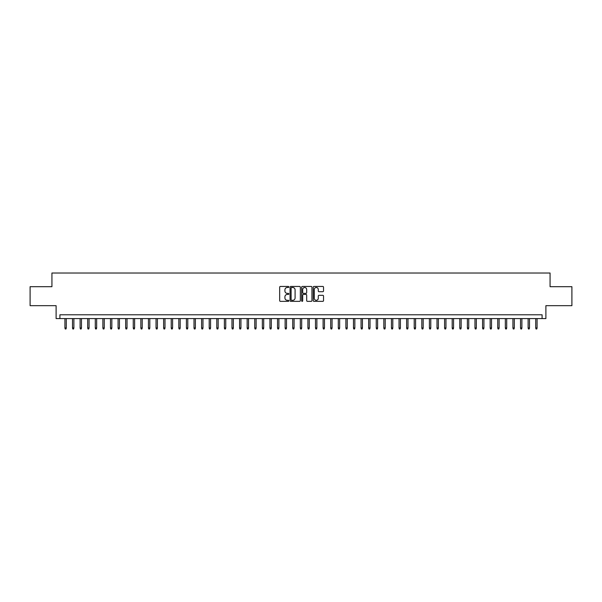 <?xml version="1.0" encoding="UTF-8"?>
<svg xmlns="http://www.w3.org/2000/svg" width="602" height="602" viewBox="0 0 602 602"><rect width="100%" height="100%" fill="white"/><g stroke="black" fill="none" stroke-linecap="round" stroke-linejoin="round"><path stroke-width="0.9" d="M288.847 286.966A0.519 0.519 0 0 0 288.328 286.447L280.412 286.447A0.745 0.745 0 0 0 279.667 287.192L279.667 300.609A0.745 0.745 0 0 0 280.412 301.354L288.328 301.354A0.519 0.519 0 0 0 288.847 300.834A0.519 0.519 0 0 0 288.328 300.308L287.304 300.308A2.385 2.385 0 0 1 284.919 297.922L284.919 296.809A2.385 2.385 0 0 1 287.304 294.423L288.328 294.423A0.519 0.519 0 0 0 288.847 293.896A0.519 0.519 0 0 0 288.328 293.377L287.304 293.377A2.385 2.385 0 0 1 284.919 290.992L284.919 289.878A2.385 2.385 0 0 1 287.304 287.493L288.328 287.493A0.519 0.519 0 0 0 288.847 286.966M322.785 291.699A0.745 0.745 0 0 0 323.53 290.954L323.53 287.192A0.745 0.745 0 0 0 322.785 286.447L313.988 286.447A0.745 0.745 0 0 0 313.243 287.192L313.243 300.609A0.745 0.745 0 0 0 313.988 301.354L322.785 301.354A0.745 0.745 0 0 0 323.53 300.609L323.53 296.064A0.745 0.745 0 0 0 322.785 295.319L319.022 295.319A0.745 0.745 0 0 0 318.277 296.064L318.277 298.314A1.994 1.994 0 0 1 316.283 300.308A1.994 1.994 0 0 1 314.289 298.314L314.289 289.487A1.994 1.994 0 0 1 316.283 287.493A1.994 1.994 0 0 1 318.277 289.487L318.277 290.954A0.745 0.745 0 0 0 319.022 291.699L322.785 291.699M542.093 318.578L545.894 318.578L545.894 305.673L571.9 305.673L571.9 286.687L550.07 286.687L550.07 273.015L51.93 273.015L51.93 286.687L30.1 286.687L30.1 305.673L56.106 305.673L56.106 318.578L542.093 318.578L542.093 314.786L59.907 314.786L59.907 318.578M300.345 287.192A0.745 0.745 0 0 0 299.6 286.447L290.804 286.447A0.745 0.745 0 0 0 290.059 287.192L290.059 300.609A0.745 0.745 0 0 0 290.804 301.354L299.6 301.354A0.745 0.745 0 0 0 300.345 300.609L300.345 287.192M302.4 286.447L311.196 286.447A0.745 0.745 0 0 1 311.941 287.192L311.941 300.609A0.745 0.745 0 0 1 311.196 301.354L307.426 301.354A0.745 0.745 0 0 1 306.681 300.609L306.681 295.168A0.745 0.745 0 0 0 305.936 294.423L303.438 294.423A0.745 0.745 0 0 0 302.693 295.168L302.693 300.834A0.519 0.519 0 0 1 302.174 301.354A0.519 0.519 0 0 1 301.655 300.834L301.655 287.192A0.745 0.745 0 0 1 302.4 286.447M291.624 287.493A0.519 0.519 0 0 0 291.105 288.012L291.105 299.788A0.519 0.519 0 0 0 291.624 300.308L292.707 300.308A2.385 2.385 0 0 0 295.093 297.922L295.093 289.878A2.385 2.385 0 0 0 292.707 287.493L291.624 287.493M306.681 289.524A1.994 1.994 0 0 0 304.687 287.53A1.994 1.994 0 0 0 302.693 289.524L302.693 292.632A0.745 0.745 0 0 0 303.438 293.377L305.936 293.377A0.745 0.745 0 0 0 306.681 292.632L306.681 289.524M66.28 327.992L65.979 328.985L65.219 328.985L64.918 327.992L66.28 327.992L66.28 318.578M64.918 327.992L64.918 318.578M73.88 327.992L73.572 328.985L72.812 328.985L72.511 327.992L73.88 327.992L73.88 318.578M72.511 327.992L72.511 318.578M81.473 327.992L81.165 328.985L80.405 328.985L80.104 327.992L81.473 327.992L81.473 318.578M80.104 327.992L80.104 318.578M89.066 327.992L88.757 328.985L87.997 328.985L87.696 327.992L89.066 327.992L89.066 318.578M87.696 327.992L87.696 318.578M96.659 327.992L96.35 328.985L95.598 328.985L95.289 327.992L96.659 327.992L96.659 318.578M95.289 327.992L95.289 318.578M104.251 327.992L103.95 328.985L103.19 328.985L102.882 327.992L104.251 327.992L104.251 318.578M102.882 327.992L102.882 318.578M111.844 327.992L111.543 328.985L110.783 328.985L110.475 327.992L111.844 327.992L111.844 318.578M110.475 327.992L110.475 318.578M119.437 327.992L119.136 328.985L118.376 328.985L118.075 327.992L119.437 327.992L119.437 318.578M118.075 327.992L118.075 318.578M127.03 327.992L126.729 328.985L125.968 328.985L125.667 327.992L127.03 327.992L127.03 318.578M125.667 327.992L125.667 318.578M134.622 327.992L134.321 328.985L133.561 328.985L133.26 327.992L134.622 327.992L134.622 318.578M133.26 327.992L133.26 318.578M142.222 327.992L141.914 328.985L141.154 328.985L140.853 327.992L142.222 327.992L142.222 318.578M140.853 327.992L140.853 318.578M149.815 327.992L149.507 328.985L148.747 328.985L148.446 327.992L149.815 327.992L149.815 318.578M148.446 327.992L148.446 318.578M157.408 327.992L157.099 328.985L156.339 328.985L156.038 327.992L157.408 327.992L157.408 318.578M156.038 327.992L156.038 318.578M165.001 327.992L164.692 328.985L163.94 328.985L163.631 327.992L165.001 327.992L165.001 318.578M163.631 327.992L163.631 318.578M172.593 327.992L172.292 328.985L171.532 328.985L171.224 327.992L172.593 327.992L172.593 318.578M171.224 327.992L171.224 318.578M180.186 327.992L179.885 328.985L179.125 328.985L178.817 327.992L180.186 327.992L180.186 318.578M178.817 327.992L178.817 318.578M187.779 327.992L187.478 328.985L186.718 328.985L186.417 327.992L187.779 327.992L187.779 318.578M186.417 327.992L186.417 318.578M195.372 327.992L195.071 328.985L194.311 328.985L194.01 327.992L195.372 327.992L195.372 318.578M194.01 327.992L194.01 318.578M202.964 327.992L202.663 328.985L201.903 328.985L201.602 327.992L202.964 327.992L202.964 318.578M201.602 327.992L201.602 318.578M210.557 327.992L210.256 328.985L209.496 328.985L209.195 327.992L210.557 327.992L210.557 318.578M209.195 327.992L209.195 318.578M218.157 327.992L217.849 328.985L217.089 328.985L216.788 327.992L218.157 327.992L218.157 318.578M216.788 327.992L216.788 318.578M225.75 327.992L225.441 328.985L224.681 328.985L224.38 327.992L225.75 327.992L225.75 318.578M224.38 327.992L224.38 318.578M233.343 327.992L233.034 328.985L232.282 328.985L231.973 327.992L233.343 327.992L233.343 318.578M231.973 327.992L231.973 318.578M240.935 327.992L240.634 328.985L239.874 328.985L239.566 327.992L240.935 327.992L240.935 318.578M239.566 327.992L239.566 318.578M248.528 327.992L248.227 328.985L247.467 328.985L247.159 327.992L248.528 327.992L248.528 318.578M247.159 327.992L247.159 318.578M256.121 327.992L255.82 328.985L255.06 328.985L254.759 327.992L256.121 327.992L256.121 318.578M254.759 327.992L254.759 318.578M263.714 327.992L263.413 328.985L262.653 328.985L262.352 327.992L263.714 327.992L263.714 318.578M262.352 327.992L262.352 318.578M271.306 327.992L271.005 328.985L270.245 328.985L269.944 327.992L271.306 327.992L271.306 318.578M269.944 327.992L269.944 318.578M278.899 327.992L278.598 328.985L277.838 328.985L277.537 327.992L278.899 327.992L278.899 318.578M277.537 327.992L277.537 318.578M286.499 327.992L286.191 328.985L285.431 328.985L285.13 327.992L286.499 327.992L286.499 318.578M285.13 327.992L285.13 318.578M294.092 327.992L293.784 328.985L293.023 328.985L292.722 327.992L294.092 327.992L294.092 318.578M292.722 327.992L292.722 318.578M301.685 327.992L301.376 328.985L300.624 328.985L300.315 327.992L301.685 327.992L301.685 318.578M300.315 327.992L300.315 318.578M309.277 327.992L308.976 328.985L308.216 328.985L307.908 327.992L309.277 327.992L309.277 318.578M307.908 327.992L307.908 318.578M316.87 327.992L316.569 328.985L315.809 328.985L315.501 327.992L316.87 327.992L316.87 318.578M315.501 327.992L315.501 318.578M324.463 327.992L324.162 328.985L323.402 328.985L323.101 327.992L324.463 327.992L324.463 318.578M323.101 327.992L323.101 318.578M332.056 327.992L331.755 328.985L330.995 328.985L330.694 327.992L332.056 327.992L332.056 318.578M330.694 327.992L330.694 318.578M339.648 327.992L339.347 328.985L338.587 328.985L338.286 327.992L339.648 327.992L339.648 318.578M338.286 327.992L338.286 318.578M347.241 327.992L346.94 328.985L346.18 328.985L345.879 327.992L347.241 327.992L347.241 318.578M345.879 327.992L345.879 318.578M354.841 327.992L354.533 328.985L353.773 328.985L353.472 327.992L354.841 327.992L354.841 318.578M353.472 327.992L353.472 318.578M362.434 327.992L362.126 328.985L361.366 328.985L361.065 327.992L362.434 327.992L362.434 318.578M361.065 327.992L361.065 318.578M370.027 327.992L369.718 328.985L368.966 328.985L368.657 327.992L370.027 327.992L370.027 318.578M368.657 327.992L368.657 318.578M377.62 327.992L377.319 328.985L376.559 328.985L376.25 327.992L377.62 327.992L377.62 318.578M376.25 327.992L376.25 318.578M385.212 327.992L384.911 328.985L384.151 328.985L383.843 327.992L385.212 327.992L385.212 318.578M383.843 327.992L383.843 318.578M392.805 327.992L392.504 328.985L391.744 328.985L391.443 327.992L392.805 327.992L392.805 318.578M391.443 327.992L391.443 318.578M400.398 327.992L400.097 328.985L399.337 328.985L399.036 327.992L400.398 327.992L400.398 318.578M399.036 327.992L399.036 318.578M407.99 327.992L407.689 328.985L406.929 328.985L406.628 327.992L407.99 327.992L407.99 318.578M406.628 327.992L406.628 318.578M415.583 327.992L415.282 328.985L414.522 328.985L414.221 327.992L415.583 327.992L415.583 318.578M414.221 327.992L414.221 318.578M423.183 327.992L422.875 328.985L422.115 328.985L421.814 327.992L423.183 327.992L423.183 318.578M421.814 327.992L421.814 318.578M430.776 327.992L430.468 328.985L429.708 328.985L429.407 327.992L430.776 327.992L430.776 318.578M429.407 327.992L429.407 318.578M438.369 327.992L438.06 328.985L437.308 328.985L436.999 327.992L438.369 327.992L438.369 318.578M436.999 327.992L436.999 318.578M445.962 327.992L445.661 328.985L444.901 328.985L444.592 327.992L445.962 327.992L445.962 318.578M444.592 327.992L444.592 318.578M453.554 327.992L453.253 328.985L452.493 328.985L452.185 327.992L453.554 327.992L453.554 318.578M452.185 327.992L452.185 318.578M461.147 327.992L460.846 328.985L460.086 328.985L459.777 327.992L461.147 327.992L461.147 318.578M459.777 327.992L459.777 318.578M468.74 327.992L468.439 328.985L467.679 328.985L467.378 327.992L468.74 327.992L468.74 318.578M467.378 327.992L467.378 318.578M476.332 327.992L476.031 328.985L475.271 328.985L474.97 327.992L476.332 327.992L476.332 318.578M474.97 327.992L474.97 318.578M483.925 327.992L483.624 328.985L482.864 328.985L482.563 327.992L483.925 327.992L483.925 318.578M482.563 327.992L482.563 318.578M491.525 327.992L491.217 328.985L490.457 328.985L490.156 327.992L491.525 327.992L491.525 318.578M490.156 327.992L490.156 318.578M499.118 327.992L498.81 328.985L498.05 328.985L497.749 327.992L499.118 327.992L499.118 318.578M497.749 327.992L497.749 318.578M506.711 327.992L506.402 328.985L505.65 328.985L505.341 327.992L506.711 327.992L506.711 318.578M505.341 327.992L505.341 318.578M514.304 327.992L514.003 328.985L513.243 328.985L512.934 327.992L514.304 327.992L514.304 318.578M512.934 327.992L512.934 318.578M521.896 327.992L521.595 328.985L520.835 328.985L520.527 327.992L521.896 327.992L521.896 318.578M520.527 327.992L520.527 318.578M529.489 327.992L529.188 328.985L528.428 328.985L528.12 327.992L529.489 327.992L529.489 318.578M528.12 327.992L528.12 318.578M537.082 327.992L536.781 328.985L536.021 328.985L535.72 327.992L537.082 327.992L537.082 318.578M535.72 327.992L535.72 318.578"/></g></svg>
